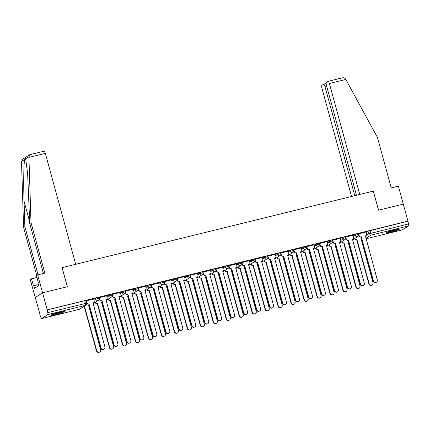 <?xml version="1.0" encoding="UTF-8"?>
<svg xmlns="http://www.w3.org/2000/svg" width="430" height="430" viewBox="0 0 430 430"><rect width="100%" height="100%" fill="white"/><g stroke="black" fill="none" stroke-linecap="round" stroke-linejoin="round"><path stroke-width="0.64" d="M98.943 297.334L95.562 298.21L95.82 299.151L99.201 298.275L98.943 297.334M111.918 294.142L108.537 295.023L108.795 295.964L112.176 295.082L111.918 294.142M124.888 290.954L121.507 291.83L121.765 292.771L125.146 291.895L124.888 290.954M137.863 287.761L134.477 288.643L134.735 289.583L138.116 288.702L137.863 287.761M150.833 284.574L147.452 285.45L147.71 286.391L151.091 285.515L150.833 284.574M163.803 281.381L160.422 282.263L160.68 283.203L164.061 282.322L163.803 281.381M176.778 278.194L173.398 279.07L173.655 280.011L177.036 279.135L176.778 278.194M189.748 275.001L186.367 275.883L186.625 276.823L190.006 275.942L189.748 275.001M202.718 271.814L199.337 272.69L199.595 273.63L202.976 272.754L202.718 271.814M215.693 268.621L212.312 269.502L212.571 270.443L215.951 269.562L215.693 268.621M228.663 265.434L225.282 266.31L225.54 267.25L228.921 266.374L228.663 265.434M241.638 262.241L238.258 263.122L238.51 264.063L241.897 263.181L241.638 262.241M254.608 259.048L251.227 259.93L251.485 260.87L254.866 259.994L254.608 259.048M267.578 255.861L264.197 256.737L264.455 257.683L267.836 256.801L267.578 255.861M280.553 252.668L277.173 253.549L277.431 254.49L280.812 253.609L280.553 252.668M293.523 249.481L290.142 250.357L290.4 251.297L293.781 250.421L293.523 249.481M306.499 246.288L303.118 247.169L303.37 248.11L306.751 247.228L306.499 246.288M319.469 243.1L316.088 243.977L316.346 244.917L319.726 244.041L319.469 243.1M332.438 239.908L329.058 240.789L329.315 241.73L332.696 240.848L332.438 239.908M345.414 236.72L342.033 237.596L342.291 238.537L345.672 237.661L345.414 236.72M358.383 233.528L355.003 234.409L355.261 235.35L358.642 234.468L358.383 233.528M390.859 232.135A6.944 0.629 164.7 0 0 399.25 229.217A6.944 0.629 164.7 0 0 394.235 229.964A6.944 0.629 164.7 0 0 385.85 232.883A6.944 0.629 164.7 0 0 390.859 232.135M55.916 314.507A6.944 0.629 164.7 0 0 64.306 311.589A6.944 0.629 164.7 0 0 59.297 312.336A6.944 0.629 164.7 0 0 50.907 315.254A6.944 0.629 164.7 0 0 55.916 314.507M43.409 273.437L29.729 223.444L31.008 222.622L44.817 273.093L37.663 274.851L36.389 275.673L38.351 282.859L38.007 283.08L38.711 285.649L34.529 288.337L33.83 285.773L33.481 285.993L31.519 278.807L30.24 279.629L40.049 314.561M37.663 274.851L42.581 292.814L35.153 297.592L42.581 292.814L47.235 309.842L407.957 221.127L403.297 204.105L378.604 210.179L373.31 191.146M43.989 151.209A2.671 0.731 76.2 0 1 44.053 151.183A2.671 0.731 76.2 0 1 45.338 153.359L75.696 264.31L62.054 267.664L67.273 286.74L42.581 292.814L67.359 286.724L62.14 267.643L373.299 191.119L378.518 210.195L403.297 204.105L398.384 186.136L391.23 187.894L377.427 137.423L345.806 79.464L329.391 83.501A2.671 0.731 -103.8 0 0 328.106 81.324A2.671 0.731 -103.8 0 0 328.042 81.351L326.397 82.409A2.671 0.731 -103.8 0 0 326.451 85.393L356.502 195.252M39.813 314.62L40.753 317.13A1.779 0.489 -103.8 0 0 41.613 318.582A1.779 0.489 -103.8 0 0 41.656 318.565L47.778 314.62A1.779 0.489 -103.8 0 0 47.746 312.631L86.699 303.177L85.973 300.522L84.689 300.715L85.414 303.365A1.779 0.489 -103.8 0 1 85.446 305.359L47.778 314.62M47.235 309.842L47.746 312.631M366.199 232.361L367.973 231.216L368.698 233.872L408.462 223.917A1.779 0.489 76.2 0 1 408.5 225.906L402.373 229.851A1.779 0.489 76.2 0 1 402.335 229.867A1.779 0.489 76.2 0 1 402.286 229.873M408.462 223.917L407.957 221.127M358.69 233.791L359.184 235.597A1.779 1.704 57.2 0 0 361.318 236.898L373.493 280.924A2.048 1.962 57.2 0 0 376.513 282.177A2.048 1.962 57.2 0 0 377.32 279.984L365.392 235.898A1.779 1.704 57.2 0 0 366.586 233.775L366.156 231.958L358.491 233.915M353.127 235.183L345.516 237.107M340.157 238.376L332.546 240.295M319.775 243.364L320.269 245.17A1.779 1.704 57.2 0 0 322.403 246.471L334.578 290.497A2.048 1.962 57.2 0 0 337.598 291.75A2.048 1.962 57.2 0 0 338.405 289.557L326.477 245.465A1.779 1.704 57.2 0 0 327.671 243.348L327.241 241.526L319.576 243.487M314.212 244.756L306.601 246.675M301.237 247.949L293.631 249.868M288.267 251.136L280.656 253.055M275.297 254.329L267.686 256.248M262.322 257.516L254.716 259.44M249.352 260.709L241.741 262.628M236.382 263.896L228.771 265.821M223.406 267.089L215.801 269.008M210.437 270.276L202.826 272.201M197.461 273.469L189.856 275.388M184.492 276.657L176.88 278.581M171.522 279.849L163.911 281.768M158.546 283.037L150.941 284.961M138.17 288.025L138.664 289.831A1.779 1.704 57.2 0 0 140.793 291.131L152.972 335.158A2.048 1.962 57.2 0 0 155.993 336.41A2.048 1.962 57.2 0 0 156.794 334.217L144.867 290.132A1.779 1.704 57.2 0 0 146.066 288.014L145.636 286.192L137.965 288.148M132.601 289.422L124.996 291.341M119.631 292.61L112.02 294.529M106.661 295.802L99.05 297.721M93.686 298.99L86.081 300.909M93.788 299.355L95.562 298.21M106.758 296.168L108.537 295.023M119.733 292.975L121.507 291.83M132.703 289.788L134.477 288.643M145.673 286.595L147.452 285.45M158.649 283.402L160.422 282.263M171.618 280.215L173.398 279.07M184.594 277.022L186.367 275.883M197.564 273.835L199.337 272.69M210.533 270.642L212.312 269.502M223.509 267.455L225.282 266.31M236.478 264.262L238.258 263.122M249.454 261.075L251.227 259.93M262.424 257.882L264.197 256.737M275.394 254.694L277.173 253.549M288.369 251.502L290.142 250.357M301.339 248.314L303.118 247.169M314.308 245.121L316.088 243.977M327.284 241.929L329.058 240.789M340.254 238.741L342.033 237.596M353.229 235.549L355.003 234.409M47.02 309.982L84.689 300.715M407.737 221.267L367.973 231.216M361.442 236.871L361.033 237.08A1.779 1.704 -122.8 0 1 358.905 235.78L358.701 235.038M365.887 235.683L365.608 235.866A1.779 1.704 -122.8 0 1 365.29 236.022M376.513 282.177L376.234 282.36A2.048 1.962 -122.8 0 1 373.213 281.107L361.162 237.048M354.858 238.387A1.779 1.704 57.2 0 0 356.986 239.687L369.166 283.714A2.048 1.962 57.2 0 0 372.187 284.966A2.048 1.962 57.2 0 0 372.993 282.773L361.06 238.682A1.779 1.704 57.2 0 0 361.549 238.478L361.275 238.65A1.779 1.704 -122.8 0 1 360.963 238.811M372.187 284.966L371.907 285.144A2.048 1.962 -122.8 0 1 368.886 283.891L356.707 239.865A1.779 1.704 -122.8 0 1 354.578 238.569M356.83 239.838L357.115 239.655M345.72 236.984L346.214 238.79A1.779 1.704 57.2 0 0 348.343 240.09L348.063 240.273A1.779 1.704 -122.8 0 1 345.93 238.967L345.731 238.231M348.472 240.058L360.523 284.117A2.048 1.962 57.2 0 0 363.543 285.369A2.048 1.962 57.2 0 0 364.35 283.177L352.417 239.085A1.779 1.704 57.2 0 0 352.917 238.876L352.632 239.053A1.779 1.704 -122.8 0 1 352.32 239.214M363.543 285.369L363.264 285.547A2.048 1.962 -122.8 0 1 360.243 284.294L348.187 240.241M352.917 238.876A1.779 1.704 57.2 0 0 353.616 236.968L353.121 235.162M332.75 240.171L333.239 241.977A1.779 1.704 57.2 0 0 335.373 243.278L335.094 243.461A1.779 1.704 -122.8 0 1 332.96 242.16L332.755 241.418M335.497 243.251L347.548 287.304A2.048 1.962 57.2 0 0 350.574 288.557A2.048 1.962 57.2 0 0 351.375 286.364L339.447 242.278A1.779 1.704 57.2 0 0 339.942 242.063L339.662 242.246A1.779 1.704 -122.8 0 1 339.351 242.402M350.574 288.557L350.289 288.74A2.048 1.962 -122.8 0 1 347.268 287.487L335.217 243.428M339.942 242.063A1.779 1.704 57.2 0 0 340.641 240.16L340.146 238.354M373.385 191.097L359.743 194.451L329.391 83.501M328.106 81.324L341.888 77.943C343.468 77.518 344.661 77.835 345.473 78.894L345.806 79.464M326.606 85.968L324.913 86.382A2.671 0.731 -103.8 0 0 323.623 84.205A2.671 0.731 -103.8 0 0 323.559 84.232L321.914 85.29A2.671 0.731 -103.8 0 0 321.968 88.279L351.568 196.467M324.913 86.382L354.809 195.666M45.338 153.359L28.923 157.396L29.6 154.805L30.143 154.612M29.729 223.444L27.649 173.704L25.666 158.831C25.392 158.283 25.08 158.487 24.72 159.433C23.741 162.481 23.408 183.277 24.053 201.235L24.859 226.578L38.044 274.759M28.923 157.396L31.008 222.622M36.883 277.49L31.519 278.807M29.6 154.805L23.07 159.009L21.5 161.508L23.585 227.4L24.859 226.578M23.585 227.4L36.727 275.453M38.431 284.638L33.83 285.773M397.368 229.292A6.009 0.543 -15.3 0 1 387.505 231.99M386.957 232.205A6.901 0.623 164.7 0 0 397.954 229.201M62.425 311.664A6.009 0.543 -15.3 0 1 52.562 314.362M52.014 314.583A6.901 0.623 164.7 0 0 63.011 311.573M341.888 241.579A1.779 1.704 57.2 0 0 344.016 242.875L356.196 286.901A2.048 1.962 57.2 0 0 359.217 288.154A2.048 1.962 57.2 0 0 360.017 285.961L348.09 241.875A1.779 1.704 57.2 0 0 348.579 241.665L348.305 241.843A1.779 1.704 -122.8 0 1 347.994 241.999M359.217 288.154L358.932 288.337A2.048 1.962 -122.8 0 1 355.911 287.084L343.737 243.057A1.779 1.704 -122.8 0 1 341.603 241.757M343.86 243.025L344.14 242.848M328.912 244.767A1.779 1.704 57.2 0 0 331.046 246.067L343.221 290.094A2.048 1.962 57.2 0 0 346.241 291.346A2.048 1.962 57.2 0 0 347.048 289.154L335.12 245.062A1.779 1.704 57.2 0 0 335.604 244.858L335.335 245.03A1.779 1.704 -122.8 0 1 335.018 245.191M346.241 291.346L345.962 291.524A2.048 1.962 -122.8 0 1 342.941 290.271L330.761 246.245A1.779 1.704 -122.8 0 1 328.633 244.95M330.885 246.218L331.17 246.035M322.527 246.438L322.118 246.653A1.779 1.704 -122.8 0 1 319.99 245.347L319.786 244.611M326.972 245.256L326.692 245.433A1.779 1.704 -122.8 0 1 326.375 245.595M337.598 291.75L337.319 291.927A2.048 1.962 -122.8 0 1 334.298 290.68L322.242 246.621M306.805 246.557L307.3 248.357A1.779 1.704 57.2 0 0 309.428 249.658L309.148 249.841A1.779 1.704 -122.8 0 1 307.015 248.54L306.816 247.798M309.552 249.631L321.608 293.685A2.048 1.962 57.2 0 0 324.629 294.937A2.048 1.962 57.2 0 0 325.429 292.744L313.502 248.658A1.779 1.704 57.2 0 0 314.002 248.443L313.717 248.626A1.779 1.704 -122.8 0 1 313.406 248.782M324.629 294.937L324.344 295.12A2.048 1.962 -122.8 0 1 321.323 293.867L309.272 249.808M314.002 248.443A1.779 1.704 57.2 0 0 314.701 246.54L314.206 244.734M293.83 249.744L294.324 251.55A1.779 1.704 57.2 0 0 296.458 252.851L296.173 253.033A1.779 1.704 -122.8 0 1 294.045 251.727L293.84 250.991M296.582 252.819L308.632 296.877A2.048 1.962 57.2 0 0 311.653 298.13A2.048 1.962 57.2 0 0 312.459 295.937L300.532 251.851A1.779 1.704 57.2 0 0 301.027 251.636L300.747 251.819A1.779 1.704 -122.8 0 1 300.43 251.975M311.653 298.13L311.374 298.307A2.048 1.962 -122.8 0 1 308.353 297.06L296.302 253.001M301.027 251.636A1.779 1.704 57.2 0 0 301.726 249.728L301.231 247.922M315.942 247.959A1.779 1.704 57.2 0 0 318.071 249.255L330.251 293.281A2.048 1.962 57.2 0 0 333.271 294.534A2.048 1.962 57.2 0 0 334.072 292.341L322.145 248.255A1.779 1.704 57.2 0 0 322.634 248.046L322.36 248.223A1.779 1.704 -122.8 0 1 322.048 248.379M333.271 294.534L332.992 294.717A2.048 1.962 -122.8 0 1 329.966 293.464L317.791 249.438A1.779 1.704 -122.8 0 1 315.663 248.137M317.915 249.405L318.195 249.228M302.973 251.147A1.779 1.704 57.2 0 0 305.101 252.448L317.275 296.474A2.048 1.962 57.2 0 0 320.296 297.727A2.048 1.962 57.2 0 0 321.102 295.534L309.175 251.442A1.779 1.704 57.2 0 0 309.664 251.238L309.39 251.41A1.779 1.704 -122.8 0 1 309.079 251.572M320.296 297.727L320.017 297.904A2.048 1.962 -122.8 0 1 316.996 296.652L304.822 252.63A1.779 1.704 -122.8 0 1 302.688 251.33M304.945 252.598L305.225 252.415M289.997 254.34A1.779 1.704 57.2 0 0 292.126 255.635L304.306 299.662A2.048 1.962 57.2 0 0 307.326 300.914A2.048 1.962 57.2 0 0 308.133 298.721L296.206 254.635A1.779 1.704 57.2 0 0 296.689 254.426L296.415 254.603A1.779 1.704 -122.8 0 1 296.103 254.759M307.326 300.914L307.047 301.097A2.048 1.962 -122.8 0 1 304.026 299.844L291.846 255.818A1.779 1.704 -122.8 0 1 289.718 254.522M291.97 255.785L292.255 255.608M280.86 252.937L281.354 254.737A1.779 1.704 57.2 0 0 283.483 256.043L283.203 256.221A1.779 1.704 -122.8 0 1 281.075 254.92L280.871 254.178M283.612 256.011L295.663 300.065A2.048 1.962 57.2 0 0 298.683 301.317A2.048 1.962 57.2 0 0 299.49 299.124L287.557 255.038A1.779 1.704 57.2 0 0 288.057 254.823L287.772 255.006A1.779 1.704 -122.8 0 1 287.46 255.162M298.683 301.317L298.404 301.5A2.048 1.962 -122.8 0 1 295.383 300.248L283.327 256.194M288.057 254.823A1.779 1.704 57.2 0 0 288.756 252.921L288.261 251.115M277.027 257.527A1.779 1.704 57.2 0 0 279.156 258.828L291.336 302.854A2.048 1.962 57.2 0 0 294.356 304.107A2.048 1.962 57.2 0 0 295.157 301.914L283.23 257.828A1.779 1.704 57.2 0 0 283.719 257.618L283.445 257.796A1.779 1.704 -122.8 0 1 283.133 257.952M294.356 304.107L294.072 304.284A2.048 1.962 -122.8 0 1 291.051 303.037L278.877 259.01A1.779 1.704 -122.8 0 1 276.743 257.71M279 258.978L279.28 258.796M267.89 256.124L268.385 257.93A1.779 1.704 57.2 0 0 270.513 259.231L270.233 259.414A1.779 1.704 -122.8 0 1 268.1 258.113L267.901 257.371M270.637 259.199L282.693 303.257A2.048 1.962 57.2 0 0 285.713 304.51A2.048 1.962 57.2 0 0 286.514 302.317L274.587 258.231A1.779 1.704 57.2 0 0 275.082 258.016L274.802 258.199A1.779 1.704 -122.8 0 1 274.49 258.355M285.713 304.51L285.429 304.693A2.048 1.962 -122.8 0 1 282.408 303.44L270.357 259.381M275.082 258.016A1.779 1.704 57.2 0 0 275.781 256.108L275.291 254.302M264.052 260.72A1.779 1.704 57.2 0 0 266.186 262.015L278.361 306.042A2.048 1.962 57.2 0 0 281.381 307.294A2.048 1.962 57.2 0 0 282.188 305.101L270.26 261.015A1.779 1.704 57.2 0 0 270.744 260.806L270.475 260.983A1.779 1.704 -122.8 0 1 270.158 261.139M281.381 307.294L281.102 307.477A2.048 1.962 -122.8 0 1 278.081 306.224L265.901 262.198A1.779 1.704 -122.8 0 1 263.773 260.902M266.03 262.166L266.31 261.988M254.915 259.317L255.409 261.118A1.779 1.704 57.2 0 0 257.543 262.424L257.258 262.601A1.779 1.704 -122.8 0 1 255.13 261.3L254.925 260.558M257.667 262.391L269.717 306.445A2.048 1.962 57.2 0 0 272.738 307.697A2.048 1.962 57.2 0 0 273.544 305.504L261.617 261.418A1.779 1.704 57.2 0 0 262.112 261.203L261.832 261.386A1.779 1.704 -122.8 0 1 261.515 261.542M272.738 307.697L272.459 307.88A2.048 1.962 -122.8 0 1 269.438 306.628L257.382 262.574M262.112 261.203A1.779 1.704 57.2 0 0 262.811 259.301L262.316 257.495M251.082 263.907A1.779 1.704 57.2 0 0 253.211 265.208L265.391 309.235A2.048 1.962 57.2 0 0 268.411 310.487A2.048 1.962 57.2 0 0 269.212 308.294L257.285 264.208A1.779 1.704 57.2 0 0 257.774 263.998L257.5 264.176A1.779 1.704 -122.8 0 1 257.188 264.332M268.411 310.487L268.132 310.67A2.048 1.962 -122.8 0 1 265.111 309.417L252.931 265.391A1.779 1.704 -122.8 0 1 250.803 264.09M253.055 265.358L253.34 265.176M241.945 262.504L242.439 264.31A1.779 1.704 57.2 0 0 244.568 265.611L244.288 265.794A1.779 1.704 -122.8 0 1 242.154 264.493L241.956 263.751M244.691 265.579L256.748 309.638A2.048 1.962 57.2 0 0 259.768 310.89A2.048 1.962 57.2 0 0 260.569 308.697L248.642 264.611A1.779 1.704 57.2 0 0 249.142 264.396L248.857 264.579A1.779 1.704 -122.8 0 1 248.545 264.735M259.768 310.89L259.489 311.073A2.048 1.962 -122.8 0 1 256.463 309.82L244.412 265.762M249.142 264.396A1.779 1.704 57.2 0 0 249.841 262.488L249.346 260.688M238.112 267.1A1.779 1.704 57.2 0 0 240.241 268.401L252.415 312.422A2.048 1.962 57.2 0 0 255.441 313.674A2.048 1.962 57.2 0 0 256.242 311.481L244.315 267.396A1.779 1.704 57.2 0 0 244.804 267.186L244.53 267.363A1.779 1.704 -122.8 0 1 244.219 267.519M255.441 313.674L255.157 313.857A2.048 1.962 -122.8 0 1 252.136 312.605L239.962 268.578A1.779 1.704 -122.8 0 1 237.828 267.283M240.085 268.551L240.365 268.368M228.975 265.697L229.464 267.498A1.779 1.704 57.2 0 0 231.598 268.804L231.319 268.981A1.779 1.704 -122.8 0 1 229.185 267.68L228.98 266.939M231.722 268.772L243.772 312.83A2.048 1.962 57.2 0 0 246.793 314.077A2.048 1.962 57.2 0 0 247.599 311.89L235.672 267.799A1.779 1.704 57.2 0 0 236.167 267.589L235.887 267.766A1.779 1.704 -122.8 0 1 235.57 267.922M246.793 314.077L246.514 314.26A2.048 1.962 -122.8 0 1 243.493 313.008L231.442 268.954M236.167 267.589A1.779 1.704 57.2 0 0 236.865 265.681L236.371 263.875M225.137 270.287A1.779 1.704 57.2 0 0 227.271 271.588L239.446 315.615A2.048 1.962 57.2 0 0 242.466 316.867A2.048 1.962 57.2 0 0 243.273 314.674L231.345 270.588A1.779 1.704 57.2 0 0 231.829 270.379L231.56 270.556A1.779 1.704 -122.8 0 1 231.243 270.712M242.466 316.867L242.187 317.05A2.048 1.962 -122.8 0 1 239.166 315.797L226.986 271.771A1.779 1.704 -122.8 0 1 224.858 270.47M227.11 271.738L227.395 271.556M216 268.884L216.494 270.69A1.779 1.704 57.2 0 0 218.623 271.991L218.343 272.174A1.779 1.704 -122.8 0 1 216.215 270.873L216.01 270.131M218.752 271.964L230.802 316.018A2.048 1.962 57.2 0 0 233.823 317.27A2.048 1.962 57.2 0 0 234.629 315.077L222.702 270.991A1.779 1.704 57.2 0 0 223.197 270.776L222.912 270.959A1.779 1.704 -122.8 0 1 222.6 271.115M233.823 317.27L233.544 317.453A2.048 1.962 -122.8 0 1 230.523 316.2L218.467 272.142M223.197 270.776A1.779 1.704 57.2 0 0 223.896 268.868L223.401 267.068M212.167 273.48A1.779 1.704 57.2 0 0 214.296 274.781L226.476 318.807A2.048 1.962 57.2 0 0 229.496 320.054A2.048 1.962 57.2 0 0 230.297 317.861L218.37 273.776A1.779 1.704 57.2 0 0 218.859 273.571L218.585 273.743A1.779 1.704 -122.8 0 1 218.273 273.899M229.496 320.054L229.212 320.237A2.048 1.962 -122.8 0 1 226.191 318.985L214.016 274.958A1.779 1.704 -122.8 0 1 211.882 273.663M214.14 274.931L214.419 274.748M203.03 272.077L203.524 273.883A1.779 1.704 57.2 0 0 205.653 275.184L205.373 275.361A1.779 1.704 -122.8 0 1 203.239 274.06L203.041 273.324M205.776 275.152L217.833 319.21A2.048 1.962 57.2 0 0 220.853 320.463A2.048 1.962 57.2 0 0 221.654 318.27L209.727 274.179A1.779 1.704 57.2 0 0 210.222 273.969L209.942 274.147A1.779 1.704 -122.8 0 1 209.63 274.308M220.853 320.463L220.569 320.64A2.048 1.962 -122.8 0 1 217.548 319.388L205.497 275.334M210.222 273.969A1.779 1.704 57.2 0 0 210.92 272.061L210.431 270.255M199.192 276.673A1.779 1.704 57.2 0 0 201.326 277.968L213.5 321.995A2.048 1.962 57.2 0 0 216.521 323.247A2.048 1.962 57.2 0 0 217.327 321.054L205.4 276.968A1.779 1.704 57.2 0 0 205.889 276.759L205.615 276.936A1.779 1.704 -122.8 0 1 205.298 277.092M216.521 323.247L216.242 323.43A2.048 1.962 -122.8 0 1 213.221 322.177L201.041 278.151A1.779 1.704 -122.8 0 1 198.913 276.85M201.17 278.119L201.45 277.936M190.055 275.264L190.549 277.07A1.779 1.704 57.2 0 0 192.683 278.371L192.398 278.554A1.779 1.704 -122.8 0 1 190.27 277.253L190.065 276.512M192.807 278.344L204.857 322.398A2.048 1.962 57.2 0 0 207.878 323.65A2.048 1.962 57.2 0 0 208.684 321.457L196.757 277.371A1.779 1.704 57.2 0 0 197.252 277.156L196.972 277.339A1.779 1.704 -122.8 0 1 196.655 277.495M207.878 323.65L207.599 323.833A2.048 1.962 -122.8 0 1 204.578 322.581L192.527 278.522M197.252 277.156A1.779 1.704 57.2 0 0 197.95 275.248L197.456 273.448M186.222 279.86A1.779 1.704 57.2 0 0 188.351 281.161L200.53 325.188A2.048 1.962 57.2 0 0 203.551 326.435A2.048 1.962 57.2 0 0 204.357 324.247L192.425 280.156A1.779 1.704 57.2 0 0 192.914 279.952L192.64 280.123A1.779 1.704 -122.8 0 1 192.328 280.285M203.551 326.435L203.272 326.617A2.048 1.962 -122.8 0 1 200.251 325.365L188.071 281.338A1.779 1.704 -122.8 0 1 185.943 280.043M188.195 281.311L188.48 281.129M177.085 278.457L177.579 280.263A1.779 1.704 57.2 0 0 179.708 281.564L179.428 281.747A1.779 1.704 -122.8 0 1 177.294 280.441L177.096 279.704M179.837 281.532L191.887 325.591A2.048 1.962 57.2 0 0 194.908 326.843A2.048 1.962 57.2 0 0 195.709 324.65L183.782 280.559A1.779 1.704 57.2 0 0 184.282 280.349L183.997 280.527A1.779 1.704 -122.8 0 1 183.685 280.688M194.908 326.843L194.629 327.02A2.048 1.962 -122.8 0 1 191.608 325.768L179.552 281.714M184.282 280.349A1.779 1.704 57.2 0 0 184.981 278.441L184.486 276.635M173.252 283.053A1.779 1.704 57.2 0 0 175.381 284.348L187.561 328.375A2.048 1.962 57.2 0 0 190.581 329.627A2.048 1.962 57.2 0 0 191.382 327.434L179.455 283.348A1.779 1.704 57.2 0 0 179.944 283.139L179.67 283.316A1.779 1.704 -122.8 0 1 179.358 283.472M190.581 329.627L190.297 329.81A2.048 1.962 -122.8 0 1 187.276 328.558L175.101 284.531A1.779 1.704 -122.8 0 1 172.968 283.23M175.225 284.499L175.504 284.321M164.115 281.645L164.604 283.451A1.779 1.704 57.2 0 0 166.738 284.751L166.458 284.934A1.779 1.704 -122.8 0 1 164.325 283.633L164.12 282.892M166.861 284.724L178.912 328.778A2.048 1.962 57.2 0 0 181.938 330.03A2.048 1.962 57.2 0 0 182.739 327.837L170.812 283.752A1.779 1.704 57.2 0 0 171.307 283.537L171.027 283.719A1.779 1.704 -122.8 0 1 170.715 283.875M181.938 330.03L181.653 330.213A2.048 1.962 -122.8 0 1 178.633 328.961L166.582 284.902M171.307 283.537A1.779 1.704 57.2 0 0 172.005 281.634L171.511 279.828M160.277 286.24A1.779 1.704 57.2 0 0 162.411 287.541L174.585 331.568A2.048 1.962 57.2 0 0 177.606 332.82A2.048 1.962 57.2 0 0 178.412 330.627L166.485 286.536A1.779 1.704 57.2 0 0 166.969 286.332L166.7 286.504A1.779 1.704 -122.8 0 1 166.383 286.665M177.606 332.82L177.327 332.997A2.048 1.962 -122.8 0 1 174.306 331.745L162.126 287.718A1.779 1.704 -122.8 0 1 159.998 286.423M162.25 287.692L162.535 287.509M151.14 284.837L151.634 286.643A1.779 1.704 57.2 0 0 153.768 287.944L153.483 288.127A1.779 1.704 -122.8 0 1 151.355 286.821L151.15 286.084M153.892 287.912L165.942 331.971A2.048 1.962 57.2 0 0 168.963 333.223A2.048 1.962 57.2 0 0 169.769 331.03L157.842 286.939A1.779 1.704 57.2 0 0 158.337 286.729L158.057 286.907A1.779 1.704 -122.8 0 1 157.74 287.068M168.963 333.223L168.684 333.4A2.048 1.962 -122.8 0 1 165.663 332.148L153.607 288.095M158.337 286.729A1.779 1.704 57.2 0 0 159.035 284.821L158.541 283.015M147.307 289.433A1.779 1.704 57.2 0 0 149.436 290.728L161.615 334.755A2.048 1.962 57.2 0 0 164.636 336.007A2.048 1.962 57.2 0 0 165.437 333.814L153.51 289.729A1.779 1.704 57.2 0 0 153.999 289.519L153.725 289.696A1.779 1.704 -122.8 0 1 153.413 289.852M164.636 336.007L164.357 336.19A2.048 1.962 -122.8 0 1 161.331 334.938L149.156 290.911A1.779 1.704 -122.8 0 1 147.028 289.61M149.28 290.879L149.559 290.702M140.916 291.105L140.513 291.314A1.779 1.704 -122.8 0 1 138.379 290.013L138.18 289.272M145.362 289.917L145.082 290.099A1.779 1.704 -122.8 0 1 144.77 290.255M155.993 336.41L155.708 336.593A2.048 1.962 -122.8 0 1 152.688 335.341L140.637 291.282M134.337 292.62A1.779 1.704 57.2 0 0 136.466 293.921L148.64 337.948A2.048 1.962 57.2 0 0 151.661 339.2A2.048 1.962 57.2 0 0 152.467 337.007L140.54 292.916A1.779 1.704 57.2 0 0 141.029 292.712L140.755 292.884A1.779 1.704 -122.8 0 1 140.438 293.045M151.661 339.2L151.381 339.377A2.048 1.962 -122.8 0 1 148.361 338.125L136.186 294.104A1.779 1.704 -122.8 0 1 134.053 292.803M136.31 294.072L136.589 293.889M125.194 291.217L125.689 293.023A1.779 1.704 57.2 0 0 127.823 294.324L127.538 294.507A1.779 1.704 -122.8 0 1 125.409 293.201L125.205 292.464M127.946 294.292L139.997 338.351A2.048 1.962 57.2 0 0 143.018 339.603A2.048 1.962 57.2 0 0 143.824 337.41L131.897 293.325A1.779 1.704 57.2 0 0 132.392 293.11L132.112 293.292A1.779 1.704 -122.8 0 1 131.795 293.448M143.018 339.603L142.738 339.781A2.048 1.962 -122.8 0 1 139.718 338.534L127.667 294.475M132.392 293.11A1.779 1.704 57.2 0 0 133.09 291.201L132.596 289.395M121.362 295.813A1.779 1.704 57.2 0 0 123.491 297.108L135.67 341.135A2.048 1.962 57.2 0 0 138.691 342.387A2.048 1.962 57.2 0 0 139.497 340.194L127.57 296.109A1.779 1.704 57.2 0 0 128.054 295.899L127.78 296.077A1.779 1.704 -122.8 0 1 127.468 296.232M138.691 342.387L138.412 342.57A2.048 1.962 -122.8 0 1 135.391 341.318L123.211 297.291A1.779 1.704 -122.8 0 1 121.083 295.99M123.335 297.259L123.62 297.082M112.225 294.41L112.719 296.211A1.779 1.704 57.2 0 0 114.848 297.512L114.568 297.694A1.779 1.704 -122.8 0 1 112.44 296.394L112.235 295.652M114.977 297.485L127.027 341.538A2.048 1.962 57.2 0 0 130.048 342.791A2.048 1.962 57.2 0 0 130.854 340.598L118.922 296.512A1.779 1.704 57.2 0 0 119.422 296.297L119.137 296.48A1.779 1.704 -122.8 0 1 118.825 296.635M130.048 342.791L129.769 342.973A2.048 1.962 -122.8 0 1 126.748 341.721L114.692 297.662M119.422 296.297A1.779 1.704 57.2 0 0 120.12 294.394L119.626 292.588M108.392 299A1.779 1.704 57.2 0 0 110.521 300.301L122.7 344.328A2.048 1.962 57.2 0 0 125.721 345.58A2.048 1.962 57.2 0 0 126.522 343.387L114.595 299.296A1.779 1.704 57.2 0 0 115.084 299.092L114.81 299.264A1.779 1.704 -122.8 0 1 114.498 299.425M125.721 345.58L125.436 345.758A2.048 1.962 -122.8 0 1 122.416 344.505L110.241 300.484A1.779 1.704 -122.8 0 1 108.107 299.183M110.365 300.452L110.644 300.269M99.255 297.598L99.749 299.404A1.779 1.704 57.2 0 0 101.878 300.704L101.598 300.887A1.779 1.704 -122.8 0 1 99.464 299.586L99.26 298.845M102.001 300.672L114.057 344.731A2.048 1.962 57.2 0 0 117.078 345.983A2.048 1.962 57.2 0 0 117.879 343.79L105.952 299.705A1.779 1.704 57.2 0 0 106.446 299.49L106.167 299.672A1.779 1.704 -122.8 0 1 105.855 299.828M117.078 345.983L116.793 346.166A2.048 1.962 -122.8 0 1 113.773 344.914L101.722 300.855M106.446 299.49A1.779 1.704 57.2 0 0 107.145 297.582L106.656 295.775M95.417 302.193A1.779 1.704 57.2 0 0 97.551 303.489L109.725 347.515A2.048 1.962 57.2 0 0 112.746 348.768A2.048 1.962 57.2 0 0 113.552 346.575L101.625 302.489A1.779 1.704 57.2 0 0 102.109 302.279L101.84 302.457A1.779 1.704 -122.8 0 1 101.523 302.613M112.746 348.768L112.466 348.95A2.048 1.962 -122.8 0 1 109.446 347.698L97.266 303.671A1.779 1.704 -122.8 0 1 95.138 302.376M97.395 303.639L97.674 303.462M86.279 300.79L86.774 302.591A1.779 1.704 57.2 0 0 88.908 303.897L88.623 304.075A1.779 1.704 -122.8 0 1 86.726 303.295M89.031 303.865L101.082 347.918A2.048 1.962 57.2 0 0 104.103 349.171A2.048 1.962 57.2 0 0 104.909 346.978L92.982 302.892A1.779 1.704 57.2 0 0 93.477 302.677L93.197 302.86A1.779 1.704 -122.8 0 1 92.88 303.016M104.103 349.171L103.823 349.353A2.048 1.962 -122.8 0 1 100.803 348.101L88.747 304.048M93.477 302.677A1.779 1.704 57.2 0 0 94.175 300.774L93.681 298.968M83.624 306.638A1.779 1.704 57.2 0 0 84.576 306.681L96.755 350.708A2.048 1.962 57.2 0 0 99.776 351.96A2.048 1.962 57.2 0 0 100.577 349.767L88.65 305.682A1.779 1.704 57.2 0 0 89.139 305.472L88.865 305.649A1.779 1.704 -122.8 0 1 88.553 305.805M99.776 351.96L99.497 352.138A2.048 1.962 -122.8 0 1 96.476 350.891L84.296 306.864A1.779 1.704 -122.8 0 1 83.345 306.821M84.42 306.832L84.705 306.649M41.656 318.565L79.324 309.299L85.446 305.359A1.779 1.704 57.2 0 0 85.946 305.144A1.779 1.779 0 0 0 86.699 303.177M365.973 235.624L368.698 233.872A1.779 1.704 -122.8 0 0 370.832 235.172L365.925 238.333M402.335 229.867L366.048 238.79L402.373 229.851M408.5 225.906L370.832 235.172A1.779 0.489 -103.8 0 0 370.794 233.184L370.069 230.528M94.046 300.296L95.82 299.151A1.779 1.704 57.2 0 0 97.954 300.457A1.779 1.704 -122.8 0 0 98.448 300.242A1.779 1.779 0 0 0 99.201 298.275M107.016 297.108L108.795 295.964A1.779 1.704 57.2 0 0 110.924 297.264A1.779 1.704 -122.8 0 0 111.418 297.049A1.779 1.779 0 0 0 112.176 295.082M119.992 293.916L121.765 292.771A1.779 1.704 57.2 0 0 123.894 294.077A1.779 1.704 -122.8 0 0 124.394 293.862A1.779 1.779 0 0 0 125.146 291.895M132.961 290.728L134.735 289.583A1.779 1.704 57.2 0 0 136.869 290.884A1.779 1.704 -122.8 0 0 137.363 290.669A1.779 1.779 0 0 0 138.116 288.702M145.931 287.536L147.71 286.391A1.779 1.704 57.2 0 0 149.839 287.697A1.779 1.704 -122.8 0 0 150.339 287.482A1.779 1.779 0 0 0 151.091 285.515M158.906 284.348L160.68 283.203A1.779 1.704 57.2 0 0 162.814 284.504A1.779 1.704 -122.8 0 0 163.309 284.289A1.779 1.779 0 0 0 164.061 282.322M171.876 281.156L173.655 280.011A1.779 1.704 57.2 0 0 175.784 281.311A1.779 1.704 -122.8 0 0 176.278 281.102A1.779 1.779 0 0 0 177.036 279.135M184.846 277.963L186.625 276.823A1.779 1.704 57.2 0 0 188.754 278.124A1.779 1.704 -122.8 0 0 189.254 277.909A1.779 1.779 0 0 0 190.006 275.942M197.822 274.775L199.595 273.63A1.779 1.704 57.2 0 0 201.729 274.931A1.779 1.704 -122.8 0 0 202.224 274.722A1.779 1.779 0 0 0 202.976 272.754M210.791 271.583L212.571 270.443A1.779 1.704 57.2 0 0 214.699 271.744A1.779 1.704 -122.8 0 0 215.194 271.529A1.779 1.779 0 0 0 215.951 269.562M223.767 268.395L225.54 267.25A1.779 1.704 57.2 0 0 227.674 268.551A1.779 1.704 -122.8 0 0 228.169 268.341A1.779 1.779 0 0 0 228.921 266.374M236.736 265.202L238.51 264.063A1.779 1.704 57.2 0 0 240.644 265.364A1.779 1.704 -122.8 0 0 241.139 265.149A1.779 1.779 0 0 0 241.897 263.181M249.706 262.015L251.485 260.87A1.779 1.704 57.2 0 0 253.614 262.171A1.779 1.704 -122.8 0 0 254.114 261.961A1.779 1.779 0 0 0 254.866 259.994M262.682 258.822L264.455 257.683A1.779 1.704 57.2 0 0 266.589 258.984A1.779 1.704 -122.8 0 0 267.084 258.769A1.779 1.779 0 0 0 267.836 256.801M275.651 255.635L277.431 254.49A1.779 1.704 57.2 0 0 279.559 255.791A1.779 1.704 -122.8 0 0 280.054 255.581A1.779 1.779 0 0 0 280.812 253.609M288.627 252.442L290.4 251.297A1.779 1.704 57.2 0 0 292.534 252.603A1.779 1.704 -122.8 0 0 293.029 252.388A1.779 1.779 0 0 0 293.781 250.421M301.597 249.255L303.37 248.11A1.779 1.704 57.2 0 0 305.504 249.411A1.779 1.704 -122.8 0 0 305.999 249.196A1.779 1.779 0 0 0 306.751 247.228M314.567 246.062L316.346 244.917A1.779 1.704 57.2 0 0 318.474 246.223A1.779 1.704 -122.8 0 0 318.974 246.008A1.779 1.779 0 0 0 319.726 244.041M327.542 242.875L329.315 241.73A1.779 1.704 57.2 0 0 331.449 243.031A1.779 1.704 -122.8 0 0 331.944 242.816A1.779 1.779 0 0 0 332.696 240.848M340.512 239.682L342.291 238.537A1.779 1.704 57.2 0 0 344.419 239.843A1.779 1.704 -122.8 0 0 344.914 239.628A1.779 1.779 0 0 0 345.672 237.661M353.481 236.489L355.261 235.35A1.779 1.704 57.2 0 0 357.389 236.65A1.779 1.704 -122.8 0 0 357.889 236.435A1.779 1.779 0 0 0 358.642 234.468M41.613 318.582L79.281 309.32A1.779 1.779 0 0 0 79.819 309.084A1.779 1.704 57.2 0 1 79.324 309.299A1.779 0.489 76.2 0 1 79.281 309.32A1.779 0.489 76.2 0 1 79.233 309.32M361.318 236.898L361.033 237.08M359.184 235.597L358.905 235.78M373.493 280.924L373.213 281.107M356.707 239.865L356.986 239.687M368.886 283.891L369.166 283.714M348.343 240.09L348.063 240.273M346.214 238.79L345.93 238.967M360.523 284.117L360.243 284.294M335.373 243.278L335.094 243.461M333.239 241.977L332.96 242.16M347.548 287.304L347.268 287.487M28.885 156.756L25.666 158.831M24.72 159.433L21.5 161.508M29.681 221.799L24.053 201.235M343.737 243.057L344.016 242.875M355.911 287.084L356.196 286.901M330.761 246.245L331.046 246.067M342.941 290.271L343.221 290.094M322.403 246.471L322.118 246.653M320.269 245.17L319.99 245.347M334.578 290.497L334.298 290.68M309.428 249.658L309.148 249.841M307.3 248.357L307.015 248.54M321.608 293.685L321.323 293.867M296.458 252.851L296.173 253.033M294.324 251.55L294.045 251.727M308.632 296.877L308.353 297.06M317.791 249.438L318.071 249.255M329.966 293.464L330.251 293.281M304.822 252.63L305.101 252.448M316.996 296.652L317.275 296.474M291.846 255.818L292.126 255.635M304.026 299.844L304.306 299.662M283.483 256.043L283.203 256.221M281.354 254.737L281.075 254.92M295.663 300.065L295.383 300.248M278.877 259.01L279.156 258.828M291.051 303.037L291.336 302.854M270.513 259.231L270.233 259.414M268.385 257.93L268.1 258.113M282.693 303.257L282.408 303.44M265.901 262.198L266.186 262.015M278.081 306.224L278.361 306.042M257.543 262.424L257.258 262.601M255.409 261.118L255.13 261.3M269.717 306.445L269.438 306.628M252.931 265.391L253.211 265.208M265.111 309.417L265.391 309.235M244.568 265.611L244.288 265.794M242.439 264.31L242.154 264.493M256.748 309.638L256.463 309.82M239.962 268.578L240.241 268.401M252.136 312.605L252.415 312.422M231.598 268.804L231.319 268.981M229.464 267.498L229.185 267.68M243.772 312.83L243.493 313.008M226.986 271.771L227.271 271.588M239.166 315.797L239.446 315.615M218.623 271.991L218.343 272.174M216.494 270.69L216.215 270.873M230.802 316.018L230.523 316.2M214.016 274.958L214.296 274.781M226.191 318.985L226.476 318.807M205.653 275.184L205.373 275.361M203.524 273.883L203.239 274.06M217.833 319.21L217.548 319.388M201.041 278.151L201.326 277.968M213.221 322.177L213.5 321.995M192.683 278.371L192.398 278.554M190.549 277.07L190.27 277.253M204.857 322.398L204.578 322.581M188.071 281.338L188.351 281.161M200.251 325.365L200.53 325.188M179.708 281.564L179.428 281.747M177.579 280.263L177.294 280.441M191.887 325.591L191.608 325.768M175.101 284.531L175.381 284.348M187.276 328.558L187.561 328.375M166.738 284.751L166.458 284.934M164.604 283.451L164.325 283.633M178.912 328.778L178.633 328.961M162.126 287.718L162.411 287.541M174.306 331.745L174.585 331.568M153.768 287.944L153.483 288.127M151.634 286.643L151.355 286.821M165.942 331.971L165.663 332.148M149.156 290.911L149.436 290.728M161.331 334.938L161.615 334.755M140.793 291.131L140.513 291.314M138.664 289.831L138.379 290.013M152.972 335.158L152.688 335.341M136.186 294.104L136.466 293.921M148.361 338.125L148.64 337.948M127.823 294.324L127.538 294.507M125.689 293.023L125.409 293.201M139.997 338.351L139.718 338.534M123.211 297.291L123.491 297.108M135.391 341.318L135.67 341.135M114.848 297.512L114.568 297.694M112.719 296.211L112.44 296.394M127.027 341.538L126.748 341.721M110.241 300.484L110.521 300.301M122.416 344.505L122.7 344.328M101.878 300.704L101.598 300.887M99.749 299.404L99.464 299.586M114.057 344.731L113.773 344.914M97.266 303.671L97.551 303.489M109.446 347.698L109.725 347.515M88.908 303.897L88.623 304.075M101.082 347.918L100.803 348.101M84.296 306.864L84.576 306.681M96.476 350.891L96.755 350.708M357.889 236.435L352.509 239.902M344.914 239.628L339.539 243.09M331.944 242.816L326.563 246.282M318.974 246.008L313.594 249.47M305.999 249.196L300.618 252.663M293.029 252.388L287.648 255.85M280.054 255.581L274.679 259.043M267.084 258.769L261.703 262.23M254.114 261.961L248.733 265.423M241.139 265.149L235.758 268.61M228.169 268.341L222.788 271.803M215.194 271.529L209.819 274.99M202.224 274.722L196.843 278.183M189.254 277.909L183.873 281.376M176.278 281.102L170.903 284.563M163.309 284.289L157.928 287.756M150.339 287.482L144.958 290.943M137.363 290.669L131.983 294.136M124.394 293.862L119.013 297.323M111.418 297.049L106.043 300.516M98.448 300.242L93.068 303.704M79.819 309.084L85.946 305.144M323.623 84.205L326.144 83.587M44.053 151.183L29.971 154.644"/></g></svg>
